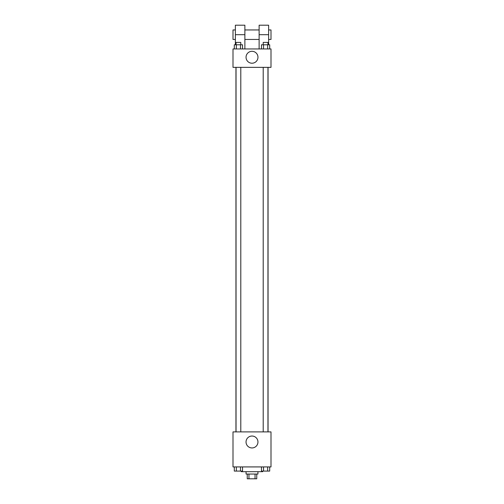 <?xml version="1.0" encoding="UTF-8"?>
<svg xmlns="http://www.w3.org/2000/svg" width="504" height="504" viewBox="0 0 504 504"><rect width="100%" height="100%" fill="white"/><g stroke="black" fill="none" stroke-linecap="round" stroke-linejoin="round"><path stroke-width="0.76" d="M255.049 474.05L255.049 478.8L247.25 478.8L247.25 474.05M255.049 478.8L256.75 478.8L256.75 474.05M257.935 471.675L257.935 474.05L246.065 474.05L246.065 471.675M248.951 474.05L248.951 478.8M241.315 471.082L241.315 471.675L262.685 471.675L262.685 471.082M271.001 466.924L232.999 466.924L232.999 431.896L271.001 431.896L271.001 466.924M257.954 441.989A5.954 5.954 0 0 1 249.02 447.149A5.954 5.954 0 0 1 249.02 436.829A5.954 5.954 0 0 1 257.954 441.989M268.052 67.353L268.052 431.896M263.208 431.896L263.208 67.353M240.792 67.353L240.792 431.896M271.001 67.353L232.999 67.353L232.999 48.951L271.001 48.951L271.001 67.353L232.999 67.353M269.697 466.924L269.697 471.082L261.469 471.082L261.469 466.924M267.643 466.924L267.643 471.082M263.529 466.924L263.529 471.082M267.958 471.082L263.208 471.082M242.531 466.924L242.531 471.082L234.303 471.082L234.303 466.924M240.471 466.924L240.471 471.082M236.357 466.924L236.357 471.082M240.792 471.082L236.042 471.082M269.697 48.951L269.697 44.793L261.469 44.793L261.469 48.951M267.643 44.793L267.643 48.951M263.529 44.793L263.529 48.951M263.208 44.793L263.208 42.418L267.958 42.418L267.958 44.793M242.531 48.951L242.531 44.793L234.303 44.793L234.303 48.951M240.471 44.793L240.471 48.951M236.357 44.793L236.357 48.951M236.042 44.793L236.042 42.418L240.792 42.418L240.792 44.793M246.047 57.261A5.954 5.954 0 0 1 254.98 52.101A5.954 5.954 0 0 1 254.98 62.42A5.954 5.954 0 0 1 246.047 57.261M259.125 48.951L259.125 34.7L268.626 34.7L268.626 25.2L259.125 25.2L259.125 34.7M259.125 29.95L244.875 29.95M235.374 44.793L235.374 34.7L244.875 34.7L244.875 48.951M244.875 34.7L244.875 25.2L235.374 25.2L235.374 34.7M268.626 44.793L268.626 34.7M268.626 39.451L271.001 39.451L271.001 29.95L268.626 29.95M235.374 29.95L232.999 29.95L232.999 39.451L235.374 39.451M235.948 67.353L235.948 431.896M267.958 431.896L267.958 67.353M236.042 67.353L236.042 431.896M259.125 39.451L244.875 39.451"/></g></svg>
